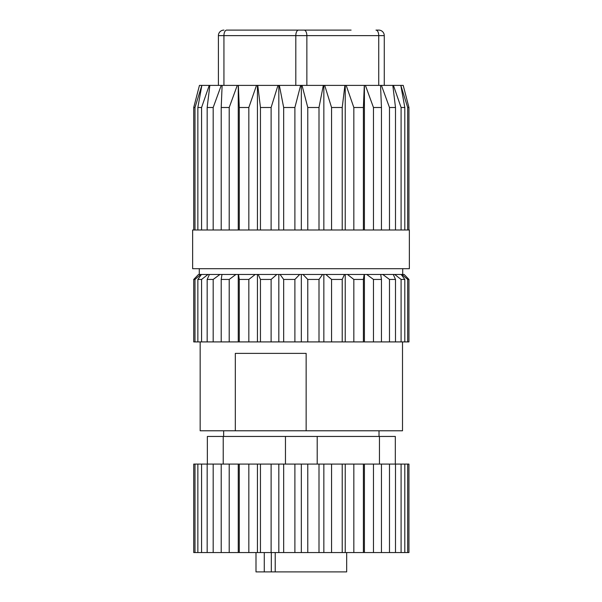 <?xml version="1.0" encoding="UTF-8"?>
<svg xmlns="http://www.w3.org/2000/svg" width="602" height="602" viewBox="0 0 602 602"><rect width="100%" height="100%" fill="white"/><g stroke="black" fill="none" stroke-linecap="round" stroke-linejoin="round"><path stroke-width="0.9" d="M301 268.695L409.36 268.695L409.36 229.994L192.64 229.994L192.64 268.695L301 268.695M351.094 30.1L226.698 30.1A5.531 2.762 90 0 0 223.936 35.631L295.808 35.631A5.531 2.762 -90 0 1 298.569 30.1M198.517 274.459L193.724 279.441L198.517 274.459L235.939 274.459L229.204 279.441L229.204 341.913L239.272 341.913L239.272 279.441L238.512 274.459L255.24 274.459L248.837 279.441L248.837 341.913L260.448 341.913L260.448 279.441L258.205 274.459L276.852 274.459L271.111 279.441L271.111 341.913L283.67 341.913L283.67 279.441L280.058 274.459L393.257 274.459L395.499 279.441L395.499 341.913L401.09 341.913L401.09 279.441L394.686 274.459L401.21 274.459L404.815 279.441L404.815 341.913L407.682 341.913L407.682 279.441L401.94 274.459L404.153 274.459L408.946 279.441L408.946 341.913L407.682 341.913M275.219 552.553L275.219 571.9L346.669 571.9L346.669 552.553M200.165 341.913L200.165 430.784L235.322 430.784L235.322 353.382L306.147 353.382L306.147 430.784L402.505 430.784L402.505 341.913M407.682 279.441L408.946 279.441L404.153 274.459M401.21 274.459L401.94 274.459M393.257 274.459L394.686 274.459M380.697 274.459L381.457 279.441L381.457 341.913L389.486 341.913L389.486 279.441L382.744 274.459M364.157 274.459L363.397 279.441L363.397 341.913L364.413 341.913L364.413 274.459M364.413 341.913L373.466 341.913L373.466 279.441L366.731 274.459M344.464 274.459L342.222 279.441L342.222 341.913L345.232 341.913L345.232 274.459M345.232 341.913L353.833 341.913L353.833 279.441L347.429 274.459M322.612 274.459L319 279.441L319 341.913L323.846 341.913L323.846 274.459M323.846 341.913L331.559 341.913L331.559 279.441L325.817 274.459M299.691 274.459L294.89 279.441L294.89 341.913L301.339 341.913L301.339 274.459M301.339 341.913L307.78 341.913L307.78 279.441L302.979 274.459M235.939 274.459L238.512 274.459M255.24 274.459L258.205 274.459M276.852 274.459L280.058 274.459M278.824 341.913L278.824 274.459M257.438 341.913L257.438 274.459M238.257 341.913L238.257 274.459M219.926 274.459L213.183 279.441L213.183 341.913L221.212 341.913L221.212 279.441L221.972 274.459M207.983 274.459L201.58 279.441L201.58 341.913L207.171 341.913L207.171 279.441L209.413 274.459M200.729 274.459L194.988 279.441L194.988 341.913L197.855 341.913L197.855 279.441L201.459 274.459M194.988 341.913L193.724 341.913L193.724 279.441L194.988 279.441M194.988 552.553L193.724 552.553L193.724 464.089L194.988 464.089L194.988 552.553L197.855 552.553L197.855 464.089L201.58 464.089L201.58 552.553L207.171 552.553L207.171 464.089L213.183 464.089L213.183 552.553L221.212 552.553L221.212 464.089L229.204 464.089L229.204 552.553L239.272 552.553L239.272 464.089L248.837 464.089L248.837 552.553L260.448 552.553L260.448 464.089L271.111 464.089L271.111 552.553L283.67 552.553L283.67 464.089L294.89 464.089L294.89 552.553L307.78 552.553L307.78 464.089L319 464.089L319 552.553L331.559 552.553L331.559 464.089L342.222 464.089L342.222 552.553L353.833 552.553L353.833 464.089L363.397 464.089L363.397 552.553L373.466 552.553L373.466 464.089L381.457 464.089L381.457 552.553L389.486 552.553L389.486 464.089L395.499 464.089L395.499 552.553L401.09 552.553L401.09 464.089L404.815 464.089L404.815 552.553L407.682 552.553L407.682 464.089L408.946 464.089L408.946 552.553L407.682 552.553M197.855 552.553L201.58 552.553M197.855 341.913L201.58 341.913M197.855 279.441L201.58 279.441M207.171 552.553L213.183 552.553M207.171 341.913L213.183 341.913M207.171 279.441L213.183 279.441M221.212 552.553L229.204 552.553M221.212 341.913L229.204 341.913M221.212 279.441L229.204 279.441M239.272 552.553L248.837 552.553M239.272 341.913L248.837 341.913M239.272 279.441L248.837 279.441M260.448 552.553L271.111 552.553M260.448 341.913L271.111 341.913M260.448 279.441L271.111 279.441M283.67 552.553L294.89 552.553M283.67 341.913L294.89 341.913M283.67 279.441L294.89 279.441M307.78 552.553L319 552.553M307.78 341.913L319 341.913M307.78 279.441L319 279.441M331.559 552.553L342.222 552.553M331.559 341.913L342.222 341.913M331.559 279.441L342.222 279.441M353.833 552.553L363.397 552.553M353.833 341.913L363.397 341.913M353.833 279.441L363.397 279.441M373.466 552.553L381.457 552.553M373.466 341.913L381.457 341.913M373.466 279.441L381.457 279.441M389.486 552.553L395.499 552.553M389.486 341.913L395.499 341.913M389.486 279.441L395.499 279.441M401.09 552.553L404.815 552.553M401.09 341.913L404.815 341.913M401.09 279.441L404.815 279.441M306.147 430.784L235.322 430.784M207.351 464.089L207.351 436.45L395.318 436.45L395.318 464.089M379.448 436.45L379.448 464.089M317.209 464.089L317.209 436.45M285.461 436.45L285.461 464.089M223.222 464.089L223.222 436.45M194.988 464.089L197.855 464.089M201.58 464.089L207.171 464.089M213.183 464.089L221.212 464.089M229.204 464.089L239.272 464.089M248.837 464.089L260.448 464.089M271.111 464.089L283.67 464.089M294.89 464.089L307.78 464.089M319 464.089L331.559 464.089M342.222 464.089L353.833 464.089M363.397 464.089L373.466 464.089M381.457 464.089L389.486 464.089M395.499 464.089L401.09 464.089M404.815 464.089L407.682 464.089M256 552.553L256 571.9L275.219 571.9M264.278 552.553L264.278 571.9M364.413 552.553L364.413 464.089M345.232 552.553L345.232 464.089M323.846 552.553L323.846 464.089M301.339 552.553L301.339 464.089M278.824 552.553L278.824 464.089M257.438 552.553L257.438 464.089M238.257 552.553L238.257 464.089M375.972 30.1L378.733 30.1A5.531 5.531 0 0 1 384.264 35.631L378.733 35.631A5.531 2.762 -90 0 0 375.972 30.1M223.936 85.386L223.936 35.631L218.406 35.631A5.531 5.531 0 0 1 223.936 30.1A5.531 5.531 0 0 0 218.406 35.631L218.406 85.386M384.264 85.386L384.264 35.631M408.946 107.502L408.946 229.994L408.946 107.502L403.212 85.386L408.946 107.502L407.682 107.502L400.819 85.386L404.815 107.502L401.09 107.502L393.43 85.386L392.82 85.386L395.499 107.502L389.486 107.502L381.427 85.386L380.547 85.386L381.457 107.502L373.466 107.502L365.406 85.386L364.3 85.386L363.397 107.502L353.833 107.502L346.173 85.386L344.901 85.386L342.222 107.502L331.559 107.502L324.696 85.386L323.319 85.386L319 107.502L307.78 107.502L302.038 85.386L300.631 85.386L294.89 107.502L283.67 107.502L279.351 85.386L277.973 85.386L271.111 107.502L260.448 107.502L257.769 85.386L256.497 85.386L248.837 107.502L239.272 107.502L238.369 85.386L221.243 85.386L213.183 107.502L207.171 107.502L209.85 85.386L209.24 85.386L201.58 107.502L197.855 107.502L201.851 85.386L194.988 107.502L193.724 107.502L199.458 85.386L193.724 107.502L193.724 229.994M256.497 85.386L238.369 85.386M277.973 85.386L257.769 85.386M300.631 85.386L279.351 85.386M323.319 85.386L302.038 85.386M344.901 85.386L324.696 85.386M364.3 85.386L346.173 85.386M380.547 85.386L365.406 85.386M392.82 85.386L381.427 85.386M400.503 85.386L393.43 85.386M403.212 85.386L400.819 85.386M201.851 85.386L199.458 85.386M209.24 85.386L202.167 85.386M221.243 85.386L209.85 85.386M237.263 85.386L229.204 107.502L221.212 107.502L222.123 85.386M238.257 229.994L238.257 85.386M229.204 107.502L229.204 229.994M239.272 229.994L239.272 107.502M248.837 107.502L248.837 229.994M257.438 229.994L257.438 85.386M260.448 229.994L260.448 107.502M271.111 107.502L271.111 229.994M278.824 229.994L278.824 85.386M283.67 229.994L283.67 107.502M294.89 107.502L294.89 229.994M301.339 229.994L301.339 85.386M307.78 229.994L307.78 107.502M319 107.502L319 229.994M323.846 229.994L323.846 85.386M331.559 229.994L331.559 107.502M342.222 107.502L342.222 229.994M345.232 229.994L345.232 85.386M353.833 229.994L353.833 107.502M363.397 107.502L363.397 229.994M364.413 229.994L364.413 85.386M373.466 229.994L373.466 107.502M381.457 107.502L381.457 229.994M389.486 229.994L389.486 107.502M395.499 107.502L395.499 229.994M401.09 229.994L401.09 107.502M404.815 107.502L404.815 229.994M407.682 229.994L407.682 107.502M194.988 107.502L194.988 229.994M197.855 229.994L197.855 107.502M201.58 107.502L201.58 229.994M207.171 229.994L207.171 107.502M213.183 107.502L213.183 229.994M221.212 229.994L221.212 107.502M304.1 30.1A5.531 2.762 90 0 1 306.862 35.631L295.808 35.631L295.808 85.386M306.862 85.386L306.862 35.631L378.733 35.631L378.733 85.386M271.314 552.553L271.314 571.9M402.715 274.459L402.715 268.695M379.019 430.784L379.019 436.45M223.651 430.784L223.651 436.45M199.285 274.459L199.285 268.695"/></g></svg>
